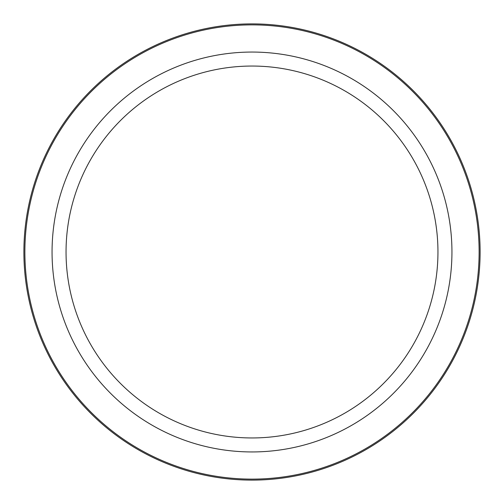 <?xml version="1.0" encoding="UTF-8"?>
<svg xmlns="http://www.w3.org/2000/svg" width="504" height="504" viewBox="0 0 504 504"><rect width="100%" height="100%" fill="white"/><g stroke="black" fill="none" stroke-linecap="round" stroke-linejoin="round"><path stroke-width="0.76" d="M452.189 361.362A228.11 228.11 0 0 1 142.638 452.189A228.11 228.11 0 0 1 51.811 142.638A228.11 228.11 0 0 1 361.362 51.811A228.11 228.11 0 0 1 452.189 361.362A228.11 228.11 0 0 1 142.638 452.189A228.11 228.11 0 0 1 51.811 142.638A228.11 228.11 0 0 1 361.362 51.811A228.11 228.11 0 0 1 452.189 361.362M88.811 162.849A185.951 185.951 0 0 1 341.151 88.811A185.951 185.951 0 0 1 415.189 341.151A185.951 185.951 0 0 1 162.849 415.189A185.951 185.951 0 0 1 88.811 162.849M427.468 347.854A199.943 199.943 0 0 1 156.145 427.468A199.943 199.943 0 0 1 76.532 156.145A199.943 199.943 0 0 1 347.854 76.532A199.943 199.943 0 0 1 427.468 347.854M52.681 143.111A227.128 227.128 0 0 1 360.889 52.681A227.128 227.128 0 0 1 451.319 360.889A227.128 227.128 0 0 1 143.111 451.319A227.128 227.128 0 0 1 52.681 143.111"/></g></svg>
